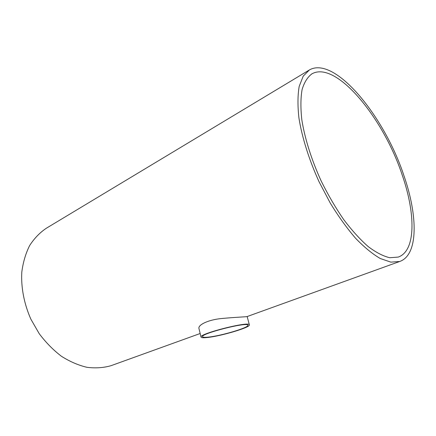 <?xml version="1.0" encoding="UTF-8"?>
<svg xmlns="http://www.w3.org/2000/svg" width="436" height="436" viewBox="0 0 436 436"><rect width="100%" height="100%" fill="white"/><g stroke="black" fill="none" stroke-linecap="round" stroke-linejoin="round"><path stroke-width="0.65" d="M208.097 337.142C204.648 337.491 202.805 337.35 202.566 336.728C200.293 333.638 248.373 321.468 247.844 325.267C249.174 327.572 220.709 336.009 208.097 337.142M402.199 175C415.677 213.651 416.042 250.923 398.242 257.082L389.8 257.731C383.298 256.221 376.115 252.526 368.262 246.645C360.152 239.511 351.956 230.481 343.672 219.542C335.535 207.7 328.019 194.827 321.136 180.924C311.489 159.761 304.786 138.408 301.826 119.818C300.535 108.057 300.622 97.975 302.088 89.576C304.279 82.3 307.56 77.063 311.925 73.848C336.276 60.124 383.685 118.521 402.199 175M206.969 337.54C220.442 336.325 250.76 327.338 249.365 324.869C249.953 320.814 198.593 333.807 201.04 337.099C201.296 337.769 203.274 337.916 206.969 337.54M201.04 337.099L198.947 328.488C197.917 324.956 208.059 319.762 221.728 318.514C234.917 317.239 247.147 316.819 247.163 316.541L249.365 324.869M111.785 365.412L111.06 365.673C103.534 367.831 95.517 368.382 87.015 367.319C78.382 365.292 69.853 361.608 61.432 356.272C53.257 350.043 45.851 342.505 39.213 333.665L30.885 319.201C24.062 303.778 20.939 287.384 21.8 272.146C23.07 262.303 25.686 253.436 29.648 245.544C34.275 238.378 39.834 232.611 46.32 228.246L309.02 70.174M403.867 175.485C384.525 116.614 335.039 55.492 309.44 69.918L303.238 76.104L299.2 86.355C297.668 95.124 297.575 105.659 298.927 117.949C302.012 137.373 309.015 159.712 319.108 181.85L330.265 203.078C338.44 216.425 346.898 228.17 355.623 238.312C364.289 247.267 372.518 254.008 380.312 258.537L390.874 262.134L399.687 261.486C418.451 255.049 417.971 215.864 403.867 175.485M311.522 74.093L311.925 73.848M111.06 365.673L200.168 333.507M247.163 316.541L399.687 261.486"/></g></svg>
